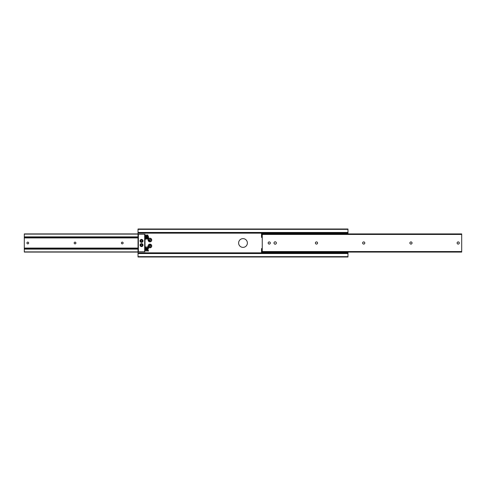 <?xml version="1.0" encoding="UTF-8"?>
<svg xmlns="http://www.w3.org/2000/svg" width="486" height="486" viewBox="0 0 486 486"><rect width="100%" height="100%" fill="white"/><g stroke="black" fill="none" stroke-linecap="round" stroke-linejoin="round"><path stroke-width="0.73" d="M247.374 243A4.374 4.374 0 0 0 243 238.626A4.374 4.374 0 0 0 238.626 243A4.374 4.374 0 0 0 243 247.374A4.374 4.374 0 0 0 247.374 243M148.248 239.306A1.823 1.823 0 0 0 149.919 241.846A1.823 1.823 0 0 0 150.539 238.316A1.823 1.823 0 0 0 148.522 238.863L148.522 238.316M151.741 245.977A1.823 1.823 0 0 0 149.919 244.154A1.823 1.823 0 0 0 148.102 245.977A1.823 1.823 0 0 0 149.919 247.793A1.823 1.823 0 0 0 151.741 245.977M138.024 229.349L347.976 229.349L347.976 229.003L138.024 229.003L138.024 234.252L138.376 234.252L138.376 251.748L138.024 251.748L138.024 253.182L347.976 253.182L347.976 256.997L138.024 256.997L138.024 256.651L347.976 256.651M347.976 252.082L347.976 253.182M138.024 232.818L347.976 232.818L347.976 233.918M347.976 229.349L347.976 232.818M138.024 253.182L138.024 256.651M26.924 243A0.875 0.875 0 0 0 27.799 243.875A0.875 0.875 0 0 0 28.674 243A0.875 0.875 0 0 0 27.799 242.125A0.875 0.875 0 0 0 26.924 243M74.164 243A0.875 0.875 0 0 0 75.038 243.875A0.875 0.875 0 0 0 75.913 243A0.875 0.875 0 0 0 75.038 242.125A0.875 0.875 0 0 0 74.164 243M121.403 243A0.875 0.875 0 0 0 122.278 243.875A0.875 0.875 0 0 0 123.152 243A0.875 0.875 0 0 0 122.278 242.125A0.875 0.875 0 0 0 121.403 243M138.024 237.927L24.3 237.927L24.3 252.07L138.024 252.082M24.3 233.918L138.024 233.918L24.3 233.93L24.3 237.399L138.024 237.399M24.3 237.927L24.3 237.399M138.024 248.601L24.3 248.601L138.024 248.601M276.382 243A1.191 1.191 0 0 1 275.191 244.191A1.191 1.191 0 0 1 274.001 243A1.191 1.191 0 0 1 275.191 241.809A1.191 1.191 0 0 1 276.382 243M459.288 243A1.087 1.087 0 0 1 458.201 244.087A1.087 1.087 0 0 1 457.113 243A1.087 1.087 0 0 1 458.201 241.913A1.087 1.087 0 0 1 459.288 243M412.049 243A1.087 1.087 0 0 1 410.962 244.087A1.087 1.087 0 0 1 409.874 243A1.087 1.087 0 0 1 410.962 241.913A1.087 1.087 0 0 1 412.049 243M364.81 243A1.087 1.087 0 0 1 363.722 244.087A1.087 1.087 0 0 1 362.635 243A1.087 1.087 0 0 1 363.722 241.913A1.087 1.087 0 0 1 364.81 243M317.571 243A1.087 1.087 0 0 1 316.483 244.087A1.087 1.087 0 0 1 315.396 243A1.087 1.087 0 0 1 316.483 241.913A1.087 1.087 0 0 1 317.571 243M270.331 243A1.087 1.087 0 0 1 269.244 244.087A1.087 1.087 0 0 1 268.157 243A1.087 1.087 0 0 1 269.244 241.913A1.087 1.087 0 0 1 270.331 243M262.246 234.446L262.246 252.082L461.7 252.082L461.7 233.918L262.246 233.918L262.246 234.446L461.7 234.446M141.523 239.416A1.488 1.488 0 0 0 140.035 240.904A1.488 1.488 0 0 0 141.523 242.386A1.488 1.488 0 0 0 143.012 240.904A1.488 1.488 0 0 0 141.523 239.416M141.523 243.614A1.488 1.488 0 0 0 140.035 245.102A1.488 1.488 0 0 0 141.523 246.59A1.488 1.488 0 0 0 143.012 245.102A1.488 1.488 0 0 0 141.523 243.614M144.67 234.252L145.022 234.252L145.022 251.748L144.67 251.748L144.67 234.252L138.376 234.252M138.376 251.748L144.67 251.748M138.024 251.748L138.024 234.252M148.522 236.615L148.522 238.875M148.516 239.3A1.58 1.58 0 0 0 149.439 241.53A1.58 1.58 0 0 0 151.425 240.509A1.58 1.58 0 0 0 150.405 238.523A1.58 1.58 0 0 0 148.522 239.294L148.06 239.155L147.677 237.053M148.522 246.852L149.451 247.556C151.808 247.107 152.118 246.056 150.393 244.391L148.497 246.809A1.628 1.628 0 0 1 150.387 244.415A1.628 1.628 0 0 1 151.486 246.438A1.628 1.628 0 0 1 148.522 246.809L148.522 248.37M147.386 248.947L147.738 251.007L148.084 251.226L148.522 250.642M261.529 252.155L261.529 252.835L347.259 252.835L347.259 252.155L261.529 252.155L261.529 248.601L262.246 248.601M347.259 233.918L347.259 233.165L261.529 233.165L261.529 237.399L262.246 237.399M271.899 233.59L268.442 233.59M277.148 233.59L273.691 233.59M282.396 233.59L278.94 233.59M287.645 233.59L284.189 233.59M292.894 233.59L289.437 233.59M298.143 233.59L294.686 233.59M303.392 233.59L299.935 233.59M308.64 233.59L305.184 233.59M313.889 233.59L310.433 233.59M319.138 233.59L315.681 233.59M324.387 233.59L320.93 233.59M329.636 233.59L326.179 233.59M334.884 233.59L331.428 233.59M340.133 233.59L336.677 233.59M345.382 233.59L341.925 233.59M266.65 233.59L263.193 233.59M261.529 233.59L347.259 233.59M263.193 252.41L266.65 252.41M341.925 252.41L345.382 252.41M336.677 252.41L340.133 252.41M331.428 252.41L334.884 252.41M326.179 252.41L329.636 252.41M320.93 252.41L324.387 252.41M315.681 252.41L319.138 252.41M310.433 252.41L313.889 252.41M305.184 252.41L308.64 252.41M299.935 252.41L303.392 252.41M294.686 252.41L298.143 252.41M289.437 252.41L292.894 252.41M284.189 252.41L287.645 252.41M278.94 252.41L282.396 252.41M273.691 252.41L277.148 252.41M268.442 252.41L271.899 252.41M347.259 252.41L261.529 252.41M149.421 245.825A0.522 0.522 0 0 1 150.071 245.473A0.522 0.522 0 0 1 150.423 246.123A0.522 0.522 0 0 1 149.773 246.475A0.522 0.522 0 0 1 149.421 245.825M149.445 246.347L150.004 246.578L150.484 246.202L150.399 245.6L149.36 245.746L149.445 246.347M149.427 239.865A0.522 0.522 0 0 1 150.083 239.531A0.522 0.522 0 0 1 150.417 240.187A0.522 0.522 0 0 1 149.761 240.521A0.522 0.522 0 0 1 149.427 239.865M149.433 240.388L149.992 240.631L150.405 239.665L149.852 239.422L149.433 240.388M140.12 241.396A1.488 1.488 0 0 1 141.025 239.501A1.488 1.488 0 0 1 142.927 240.406A1.488 1.488 0 0 1 141.523 242.386A1.488 1.488 0 0 0 142.927 240.406M142.331 240.831L141.863 240.169L141.061 240.236L140.715 240.971L141.183 241.633L141.985 241.566L142.331 240.831M140.12 245.594A1.488 1.488 0 0 1 141.025 243.699A1.488 1.488 0 0 1 142.927 244.604A1.488 1.488 0 0 1 142.021 246.505A1.488 1.488 0 0 1 140.12 245.594A1.488 1.488 0 0 0 142.021 246.505A1.488 1.488 0 0 0 142.927 244.604M142.331 245.029L141.863 244.367L141.061 244.44L140.715 245.169L141.183 245.831L141.985 245.764L142.331 245.029M138.024 252.835L347.976 252.835M138.024 233.165L347.976 233.165M138.024 232.466L347.976 232.466M138.024 253.534L347.976 253.534M138.024 248.073L24.3 248.073M138.024 234.106L24.3 234.106M138.024 236.876L24.3 236.876M138.024 249.124L24.3 249.124M138.024 251.894L24.3 251.894M262.246 251.554L461.7 251.554M261.529 233.845L347.259 233.845M150.368 244.458A1.58 1.58 0 0 0 148.406 245.527A1.58 1.58 0 0 0 149.469 247.489A1.58 1.58 0 0 0 151.438 246.426A1.58 1.58 0 0 0 150.368 244.458M148.291 240.023A1.628 1.628 0 0 1 148.455 239.319L149.415 241.597C151.778 241.202 152.118 240.151 150.423 238.456L149.056 238.62L148.522 239.155M148.522 239.191A1.628 1.628 0 0 1 151.553 240.023M142.763 240.467A1.312 1.312 0 0 0 141.086 239.665A1.312 1.312 0 0 0 140.284 241.335A1.312 1.312 0 0 0 141.961 242.137A1.312 1.312 0 0 0 142.763 240.467M142.763 244.665A1.312 1.312 0 0 0 141.086 243.863A1.312 1.312 0 0 0 140.284 245.539A1.312 1.312 0 0 0 141.961 246.335A1.312 1.312 0 0 0 142.763 244.665M145.022 238.213L145.581 239.325L146.079 238.577L146.541 235.333L146.086 235.595M145.776 238.511L145.32 238.772L145.782 235.528L146.28 234.781L146.979 237.053M146.28 237.053L146.979 239.325L147.477 238.577L147.938 235.333L147.483 235.595M147.173 238.511L146.717 238.772L147.179 235.528L147.677 234.781L148.382 237.053M148.522 238.662L148.121 238.772L148.437 236.554M144.883 235.479L145.022 235.91M145.581 237.053L145.022 234.805M145.022 251.116L145.83 250.223L146.243 247.234L145.794 247.489M145.484 250.405L145.028 250.667L145.988 246.675L146.687 248.947M145.988 248.947L146.687 251.226L147.647 247.234L147.191 247.489M146.881 250.405L146.432 250.667L147.386 246.675L148.084 248.947M148.285 250.405L147.829 250.667L148.522 246.785M145.29 248.947L145.022 247.119"/></g></svg>
